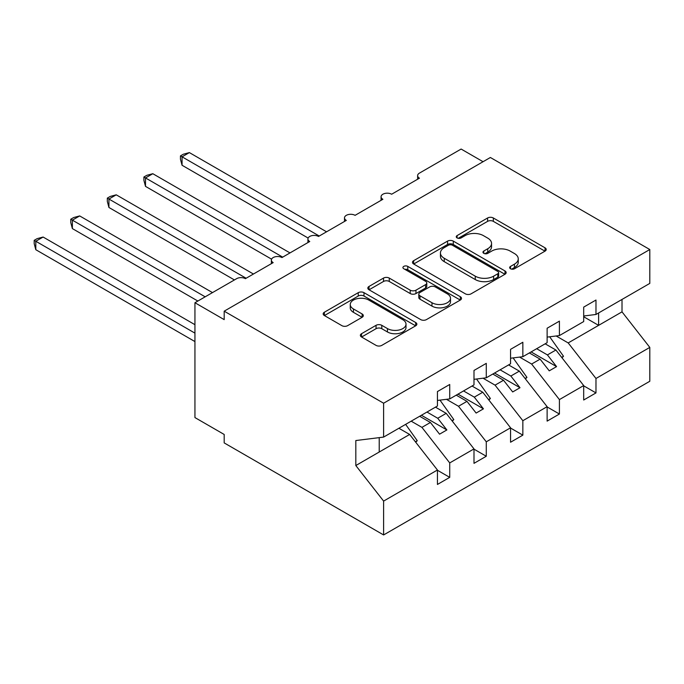 <?xml version="1.0" encoding="UTF-8"?>
<svg xmlns="http://www.w3.org/2000/svg" width="684" height="684" viewBox="0 0 684 684"><rect width="100%" height="100%" fill="white"/><g stroke="black" fill="none" stroke-linecap="round" stroke-linejoin="round"><path stroke-width="1.03" d="M510.495 268.752A2.839 1.642 0 0 0 514.522 268.752L545.028 251.139A4.061 2.343 0 0 0 546.217 249.48A4.061 2.343 0 0 0 545.028 247.822L493.344 217.982A4.061 2.343 0 0 0 487.598 217.982L457.092 235.595A2.839 1.642 0 0 0 456.262 236.758A2.839 1.642 0 0 0 457.092 237.921A2.839 1.642 0 0 0 461.11 237.921L465.06 235.638A12.996 7.498 0 0 1 483.434 235.638L487.743 238.126A12.996 7.498 0 0 1 491.548 243.436A12.996 7.498 0 0 1 487.743 248.737L483.793 251.019A2.839 1.642 0 0 0 482.964 252.174A2.839 1.642 0 0 0 483.793 253.337A2.839 1.642 0 0 0 487.812 253.337L491.762 251.054A12.996 7.498 0 0 1 510.136 251.054L514.445 253.542A12.996 7.498 0 0 1 518.25 258.851A12.996 7.498 0 0 1 514.445 264.152L510.495 266.435A2.839 1.642 0 0 0 509.666 267.589A2.839 1.642 0 0 0 510.495 268.752L510.495 266.435M361.554 333.689A4.061 2.343 0 0 0 360.365 335.348A4.061 2.343 0 0 0 361.554 337.007L376.055 345.377A4.061 2.343 0 0 0 381.792 345.377L415.675 325.815A4.061 2.343 0 0 0 416.864 324.165A4.061 2.343 0 0 0 415.675 322.506L363.991 292.666A4.061 2.343 0 0 0 358.254 292.666L324.37 312.229A4.061 2.343 0 0 0 323.181 313.888A4.061 2.343 0 0 0 324.37 315.538L341.88 325.652A4.061 2.343 0 0 0 347.626 325.652L362.127 317.282A4.061 2.343 0 0 0 363.315 315.623A4.061 2.343 0 0 0 362.127 313.965L353.44 308.954A10.858 6.267 0 0 1 350.259 304.517A10.858 6.267 0 0 1 356.962 298.72A10.858 6.267 0 0 1 368.804 300.079L402.825 319.727A10.858 6.267 0 0 1 406.005 324.165A10.858 6.267 0 0 1 399.302 329.953A10.858 6.267 0 0 1 387.469 328.594L381.792 325.319A4.061 2.343 0 0 0 376.055 325.319L361.554 333.689L361.554 337.007M583.691 315.999L595.978 314.469L649.8 283.398L649.8 249.532L490.377 157.491L224.19 311.177L224.19 319.625L194.94 302.73L236.621 278.67A6.207 3.582 0 0 1 245.394 278.67L273.181 262.622A6.207 3.582 0 0 1 271.368 260.091A6.207 3.582 0 0 1 275.199 256.782A6.207 3.582 0 0 1 281.962 257.56L309.749 241.512A6.207 3.582 0 0 1 307.928 238.981A6.207 3.582 0 0 1 311.759 235.672A6.207 3.582 0 0 1 318.522 236.45L346.318 220.402A6.207 3.582 0 0 1 344.497 217.871A6.207 3.582 0 0 1 348.327 214.562A6.207 3.582 0 0 1 355.09 215.34L382.878 199.292A6.207 3.582 0 0 1 381.065 196.761A6.207 3.582 0 0 1 384.895 193.452A6.207 3.582 0 0 1 391.65 194.23L419.446 178.182A6.207 3.582 180 0 1 417.625 175.651A6.207 3.582 180 0 1 419.446 173.112L461.127 149.052L483.066 161.715M649.8 249.532L383.613 403.218L224.19 311.177M465.351 293.829A4.061 2.343 0 0 0 471.088 293.829L504.972 274.267A4.061 2.343 0 0 0 506.16 272.608A4.061 2.343 0 0 0 504.972 270.95L453.287 241.11A4.061 2.343 0 0 0 447.55 241.11L413.666 260.672A4.061 2.343 0 0 0 412.478 262.331A4.061 2.343 0 0 0 413.666 263.99L465.351 293.829M404.894 269.368A2.839 1.642 0 0 1 407.775 269.77L407.775 266.392L460.323 296.728A4.061 2.343 0 0 1 461.512 298.386A4.061 2.343 0 0 1 460.323 300.045L426.44 319.599A4.061 2.343 0 0 1 420.703 319.599L369.018 289.768L369.018 286.451A4.061 2.343 0 0 0 367.83 288.109A4.061 2.343 0 0 0 369.018 289.768M369.018 286.451L383.519 278.08A4.061 2.343 0 0 1 389.256 278.08L410.22 290.178A4.061 2.343 0 0 0 415.966 290.178L425.585 284.629A4.061 2.343 0 0 0 426.773 282.971A4.061 2.343 0 0 0 425.585 281.312L403.757 268.709A2.839 1.642 0 0 1 402.927 267.555A2.839 1.642 0 0 1 404.68 266.033A2.839 1.642 0 0 1 407.775 266.392M383.613 403.218L383.613 437.085L437.435 406.005L437.435 391.564L449.721 384.476L449.721 398.909L437.435 400.448M449.721 398.909L473.995 384.895L473.995 370.454L486.281 363.366L486.281 377.799L473.995 379.329M486.281 377.799L510.563 363.785L510.563 349.344L522.85 342.257L522.85 356.689L510.563 358.219M522.85 356.689L547.123 342.675L547.123 328.234L559.409 321.138L559.409 335.579L547.123 337.109M437.435 470.267L449.721 477.364L449.721 462.923L473.995 448.901L446.207 413.35L435.46 407.142M411.178 421.164L421.925 427.372L449.721 462.923M473.995 449.157L486.281 456.254L486.281 441.813L510.563 427.791L482.776 392.24L472.02 386.032M446.472 399.319L458.494 406.262L486.281 441.813M510.563 428.047L522.85 435.144L522.85 420.703L547.123 406.681L519.336 371.13L508.588 364.923M483.032 378.209L495.062 385.152L522.85 420.703M547.123 406.937L559.409 414.025L559.409 399.593L583.691 385.571L583.691 400.012L595.978 392.915L595.978 378.483L649.8 347.404L649.8 381.27L383.613 534.948L224.19 442.907L224.19 434.468L194.94 417.573L194.94 302.73M519.601 357.099L531.622 364.042L559.409 399.593M595.978 314.469L595.978 300.028L583.691 307.125L583.691 321.565L559.409 335.579M583.691 385.827L595.978 392.915M556.16 335.989L568.19 342.932L595.978 378.483M383.613 437.085L355.817 440.539L355.817 465.539L409.648 434.46L398.892 428.261M409.648 434.46L437.435 470.011L437.435 484.452L449.721 477.364M486.281 456.254L473.995 463.342L473.995 448.901M522.85 435.144L510.563 442.232L510.563 427.791M559.409 414.025L547.123 421.122L547.123 406.681M355.817 465.539L383.613 501.09L437.435 470.011M383.613 501.09L383.613 534.948M421.925 427.372L430.416 422.473L439.555 434.169L446.866 429.945L437.726 418.249L446.207 413.35M419.66 416.265L430.416 422.473M426.978 412.042L437.726 418.249M458.494 406.262L466.975 401.363L476.124 413.059L483.434 408.835L474.294 397.139L482.776 392.24M456.228 395.155L466.975 401.363M463.538 390.932L474.294 397.139M495.062 385.152L503.544 380.253L512.684 391.949L519.994 387.725L510.854 376.029L519.336 371.13M492.788 374.045L503.544 380.253M500.107 369.822L510.854 376.029M531.622 364.042L540.104 359.143L549.252 370.839L556.562 366.615L547.422 354.919L555.904 350.02L583.691 385.571M529.356 352.935L540.104 359.143M536.666 348.712L547.422 354.919M555.904 350.02L545.148 343.813M568.19 342.932L622.012 311.853L649.8 347.404M583.691 316.752L598.611 325.362L598.611 312.956M622.012 299.438L622.012 311.853M379.218 452.03L379.218 437.623M531.109 351.918L556.562 366.615M494.549 373.028L519.994 387.725M457.981 394.146L483.434 408.835M421.421 415.256L446.866 429.945M511.632 269.154L514.445 267.529A12.996 7.498 0 0 0 518.25 262.228L518.25 258.851M491.548 243.436L491.548 246.813A12.996 7.498 0 0 1 487.743 252.114L484.93 253.738M544.968 251.173L493.344 221.359A4.061 2.343 0 0 0 487.598 221.359L458.229 238.323M504.92 274.293L453.287 244.487A4.061 2.343 0 0 0 447.55 244.487L413.717 264.015M497.79 273.771A2.839 1.642 0 0 0 498.627 272.608A2.839 1.642 0 0 0 497.79 271.445L452.423 245.257A2.839 1.642 0 0 0 448.405 245.257L444.241 247.659A12.996 7.498 0 0 0 440.436 252.96A12.996 7.498 0 0 0 444.241 258.27L475.252 276.174A12.996 7.498 0 0 0 493.626 276.174L497.79 273.771L497.79 277.148A2.839 1.642 0 0 0 498.627 275.985L498.627 272.608M440.436 252.96L440.436 256.338A12.996 7.498 0 0 0 444.241 261.647L444.241 258.27M497.79 277.148L493.626 279.551A12.996 7.498 0 0 1 475.252 279.551L444.241 261.647M369.069 289.794L383.519 281.457L383.519 278.08M426.773 282.971L426.773 286.348A4.061 2.343 0 0 1 425.585 288.007L415.966 293.556A4.061 2.343 0 0 1 410.22 293.556L389.256 281.457A4.061 2.343 0 0 0 383.519 281.457M407.775 269.77L460.272 300.071M431.972 302.738A10.858 6.267 0 0 0 443.805 304.098A10.858 6.267 0 0 0 450.508 298.301A10.858 6.267 0 0 0 447.327 293.863L435.34 286.947A4.061 2.343 0 0 0 429.603 286.947L419.985 292.495A4.061 2.343 0 0 0 418.796 294.154A4.061 2.343 0 0 0 419.985 295.813L431.972 302.738L431.972 306.116A10.858 6.267 0 0 0 443.805 307.475A10.858 6.267 0 0 0 450.508 301.678L450.508 298.301M418.796 294.154L418.796 297.531A4.061 2.343 0 0 0 419.985 299.19L419.985 295.813M431.972 306.116L419.985 299.19M406.005 324.165L406.005 327.542A10.858 6.267 0 0 1 399.302 333.33A10.858 6.267 0 0 1 387.469 331.971L381.792 328.696A4.061 2.343 0 0 0 376.055 328.696L361.605 337.041M350.259 304.517L350.259 307.894A10.858 6.267 0 0 0 353.44 312.332L353.44 308.954M362.075 317.316L353.44 312.332M415.624 325.849L363.991 296.044A4.061 2.343 0 0 0 358.254 296.044L324.421 315.572M180.456 155.892L182.064 156.824L182.064 165.263L180.456 159.269L180.456 155.892L183.38 154.208L189.382 152.6L182.064 156.824L319.257 236.023M182.064 165.263L308.142 238.058M189.382 152.6L326.567 231.808M549.671 336.793L563.505 356.261L561.632 357.347M563.505 356.261L562 357.817M143.897 177.002L145.504 177.934L145.504 186.373L143.897 180.379L143.897 177.002L146.812 175.318L152.814 173.71L145.504 177.934L282.689 257.133M145.504 186.373L271.582 259.168M152.814 173.71L289.999 252.918M513.103 357.903L526.945 377.371L525.064 378.457M526.945 377.371L525.432 378.927M107.328 198.112L108.936 199.044L108.936 207.483L107.328 201.489L107.328 198.112L110.252 196.428L116.246 194.82L108.936 199.044L246.129 278.243M108.936 207.483L234.424 279.936M116.246 194.82L253.439 274.027M476.543 379.013L490.377 398.481L488.496 399.567M490.377 398.481L488.872 400.037M70.768 219.222L72.376 220.154L72.376 228.593L70.768 222.599L70.768 219.222L73.684 217.538L79.686 215.93L72.376 220.154L205.174 296.822M72.376 228.593L197.864 301.046M79.686 215.93L212.485 292.598M439.974 400.123L453.817 419.591L451.936 420.677M453.817 419.591L452.304 421.147M34.2 240.332L35.807 241.264L35.807 249.703L34.2 243.709L34.2 240.332L37.124 238.648L43.118 237.04L35.807 241.264L194.94 333.134M35.807 249.703L194.94 341.581M43.118 237.04L194.94 324.686M405.629 424.362L417.249 440.701L415.368 441.787M417.249 440.701L415.735 442.257M514.445 267.529L514.445 264.152M483.793 253.337L483.793 251.019M487.743 252.114L487.743 248.737M457.092 237.921L457.092 235.595M487.598 221.359L487.598 217.982M493.344 221.359L493.344 217.982M545.028 251.139L545.028 247.822M413.666 263.99L413.666 260.672M447.55 244.487L447.55 241.11M453.287 244.487L453.287 241.11M504.972 274.267L504.972 270.95M475.252 279.551L475.252 276.174M493.626 279.551L493.626 276.174M389.256 281.457L389.256 278.08M410.22 293.556L410.22 290.178M415.966 293.556L415.966 290.178M425.585 288.007L425.585 284.629M460.323 300.045L460.323 296.728M376.055 328.696L376.055 325.319M381.792 328.696L381.792 325.319M387.469 331.971L387.469 328.594M362.127 317.282L362.127 313.965M324.37 315.538L324.37 312.229M358.254 296.044L358.254 292.666M363.991 296.044L363.991 292.666M415.675 325.815L415.675 322.506M381.065 200.344L381.065 196.761M417.625 179.234L417.625 175.651M344.497 221.454L344.497 217.871M307.928 242.563L307.928 238.981M271.368 263.673L271.368 260.091"/></g></svg>
